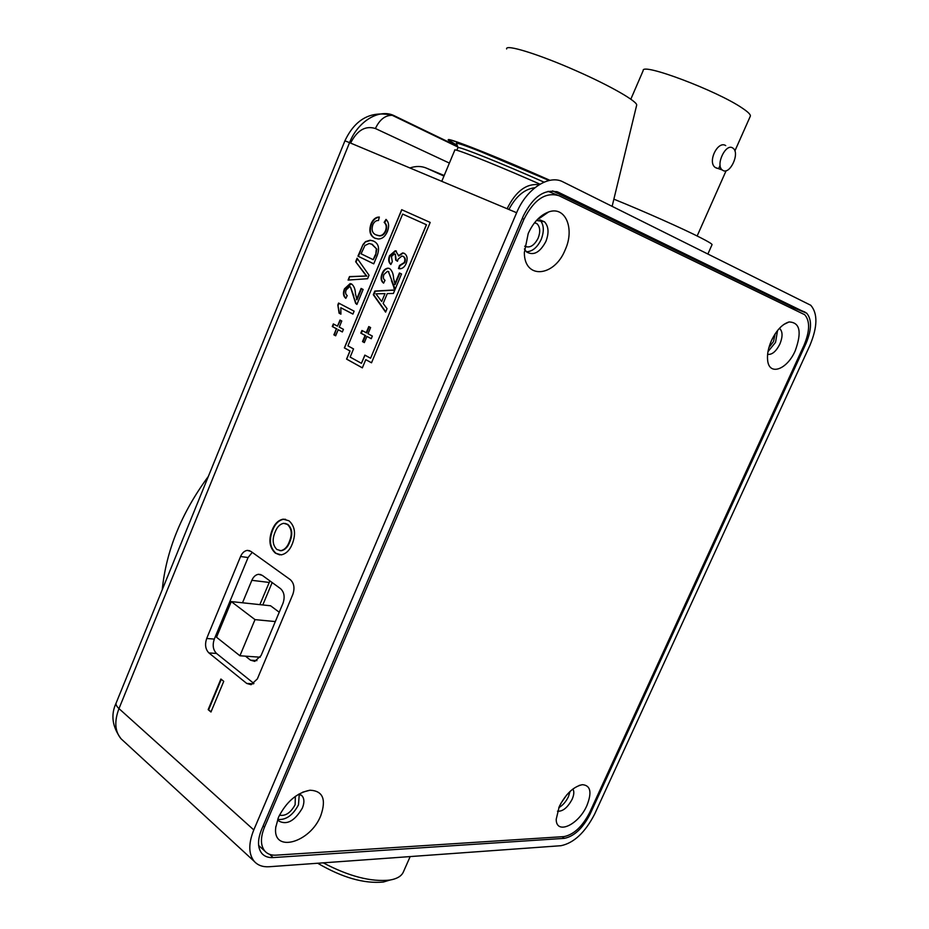 <?xml version="1.0" encoding="UTF-8"?>
<svg xmlns="http://www.w3.org/2000/svg" width="929" height="929" viewBox="0 0 929 929"><rect width="100%" height="100%" fill="white"/><g stroke="black" fill="none" stroke-linecap="round" stroke-linejoin="round"><path stroke-width="1.39" d="M775.134 333.859L773.532 341.466L768.887 347.655M534.698 222.565L537.136 223.819C540.167 227.14 540.515 231.902 538.17 238.114C534.221 245.686 529.727 248.38 524.688 246.197M543 215.876L542.339 215.226M542.954 215.911L542.292 215.249M295.352 796.362L295.12 804.758C290.649 812.84 285.424 816.312 279.466 815.174M566.899 794.713L560.768 803.539M457.231 145.4L448.44 140.012C444.573 136.052 498.408 157.291 549.91 180.319L533.397 173.049C485.681 152.193 444.538 136.366 448.51 140.128L457.231 145.4M457.323 145.632L448.37 140.174C444.515 136.226 498.153 157.384 549.608 180.389M456.743 150.266L458.067 147.537C460.517 146.875 503.402 164.073 544.022 182.142M456.754 144.192L456.383 143.252C458.845 142.369 505.991 161.263 548.993 180.516M516.64 212.729C526.429 188.808 548.958 174.187 563.044 181.91L810.773 305.269C817.868 313.537 817.59 326.903 809.914 345.367L594.641 814.106C585.142 832.454 573.925 842.986 561 845.704L269.247 866.734C262.849 867.152 257.856 865.363 254.244 861.369C248.473 854.099 248.322 843.613 253.791 829.922L516.64 212.729L349.559 142.648L118.982 708.606L253.791 829.922M430.197 222.426L401.7 209.699L344.357 347.899L349.931 350.953L346.552 359.093L362.345 367.861L365.771 359.651L371.507 362.798L430.197 222.426M377.162 255.591L373.737 263.848L357.944 256.149L363.065 244.408L365.561 241.61L370.148 240.193L373.516 241.087C378.602 243.479 379.822 248.322 377.162 255.591M356.457 299.626L361.091 288.443L363.123 289.465L356.922 304.433L355.644 303.4L350.454 286.933L349.606 286.713L346.227 289.802C345.193 292.496 345.53 294.4 347.237 295.538L345.832 298.348C343.219 296.281 342.766 293.111 344.473 288.826L350.117 283.612L351.638 284.007C354.042 286.074 355.308 289.267 355.435 293.599L356.945 299.788L361.544 288.675M343.428 329.342L342.337 331.967L338.179 329.714L335.659 335.81L333.883 334.846L336.403 328.761L332.268 326.532L333.337 323.919L337.482 326.149L340.002 320.052L341.779 321.004L339.259 327.101L343.428 329.342M220.905 679.029L223.738 681.352L210.964 712.009L208.166 709.64L220.905 679.029M252.235 552.349L248.078 557.539L214.309 639.094C212.311 645.109 213.043 649.905 216.527 653.459L208.897 652.913L246.742 683.454L251.097 684.708L257.345 678.925L292.821 594.432C294.946 588.092 294.087 583.157 290.254 579.615L250.923 551.408L247.335 550.398L249.704 550.734M208.897 652.913C205.414 649.336 204.682 644.529 206.691 638.478L214.309 639.094M248.078 557.539L240.565 556.506L206.691 638.478M240.565 556.506C242.19 552.848 244.443 550.816 247.335 550.398M288.907 520.739C294.899 526.023 296.084 533.629 292.438 543.57C289.906 550.096 286.155 553.858 281.185 554.868L275.39 553.138C269.41 547.622 268.342 539.912 272.174 529.994C274.67 523.747 278.328 520.135 283.136 519.172L288.907 520.739M338.597 303.051L354.123 311.169L352.915 314.095L340.804 307.731L340.92 314.165L339.097 313.201L337.831 304.921L338.597 303.051M369.022 275.216L367.57 278.723L348.085 280.07L349.513 276.598L366.363 276.006L355.656 261.711L357.096 258.216L369.022 275.216M385.477 230.764C386.789 227.071 386.336 224.284 384.141 222.414L386.023 219.395C388.891 222.24 389.367 226.212 387.463 231.309C385.28 236.523 382.156 239.067 378.091 238.974L374.701 238.126C369.905 235.664 368.697 230.891 371.054 223.784C373.017 219.302 375.769 217.049 379.334 217.038L378.475 220.51C376.059 220.37 374.178 221.799 372.819 224.795C371.252 229.962 372.32 233.33 376.036 234.874L379.16 235.699C381.842 235.769 383.944 234.12 385.477 230.764L385.953 230.949C387.254 227.257 386.812 224.481 384.606 222.6L384.141 222.414M793.482 308.997L790.231 306.036L552.627 190.898M539.11 184.72C526.441 183.21 515.769 191.211 507.106 208.735M805.977 343.579C811.795 329.551 812.016 319.402 806.627 313.143L558.561 192.349C545.184 188.262 533.467 196.089 523.422 215.795L261.572 829.562C257.403 839.979 257.519 847.968 261.92 853.507C264.626 856.503 268.376 857.85 273.184 857.572L564.356 838.353C574.192 836.344 582.738 828.331 589.996 814.327L805.977 343.579L804.932 343.138M443.957 176.08L426.864 168.312C421.696 166.001 416.029 165.885 409.898 167.963M269.886 580.904L259.865 604.628M245.465 656.164L250.551 660.182L254.755 661.378L261.072 655.572L282.997 603.258C285.087 597.01 284.251 592.133 280.5 588.626L262.257 575.341L258.517 574.296L260.875 574.598M269.12 582.437L251.84 580.323L242.504 602.782M216.527 653.459L253.931 683.5M251.84 580.323C253.431 576.746 255.661 574.737 258.517 574.296M211.104 711.695L208.166 709.64M208.688 709.651L221.299 679.354M279.664 554.868L275.39 553.138M275.901 553.208C269.909 547.692 268.841 539.981 272.673 530.076L272.174 529.994M272.673 530.076C275.17 523.828 278.828 520.217 283.635 519.265L285.598 519.311M279.85 550.642L281.348 550.711C285.215 549.852 288.083 546.775 289.941 541.502C292.89 534.245 292.205 528.578 287.897 524.49L285.133 523.41M276.888 549.492L280.848 550.642C284.715 549.771 287.584 546.705 289.442 541.421C292.391 534.163 291.706 528.496 287.398 524.409L283.67 523.306C279.861 524.107 277.016 527.033 275.123 532.073C272.034 539.377 272.627 545.184 276.888 549.492M342.383 331.874L338.179 329.714M335.694 335.717L333.883 334.846M334.37 334.986L336.403 328.761M336.879 328.912L332.268 326.532M332.745 326.683L333.79 324.163M340.444 320.284L337.482 326.149M352.95 314.014L340.804 307.731M340.931 314.072L339.097 313.201M339.573 313.352L337.831 304.921M338.307 305.072L339.05 303.284M356.957 304.34L355.644 303.4M356.121 303.562L353.357 295.84M353.833 296.003L350.454 286.933M345.902 298.197C343.637 296.026 343.312 292.96 344.949 288.989L344.473 288.826M344.949 288.989L351.383 283.891M348.642 280.024L349.513 276.598M349.989 276.761L366.363 276.006M366.839 276.18L355.656 261.711M356.132 261.873L357.444 258.715M373.76 263.801L357.944 256.149M358.42 256.323L363.065 244.408M363.541 244.582L365.561 241.61M366.038 241.795L370.625 240.379L372.993 240.855M372.61 244.501L369.185 243.491L364.888 245.546L361.091 253.803L373.237 259.702L375.688 255.138L376.814 249.146L371.577 244.072M376.814 249.146L372.134 244.315M375.688 255.138L376.338 248.972M373.237 259.702L375.211 254.952M384.606 222.6L386.383 219.755M375.606 238.498L374.701 238.126M375.177 238.312C370.381 235.85 369.161 231.066 371.53 223.97L371.054 223.784M371.53 223.97C373.33 219.755 375.92 217.502 379.287 217.235M377 235.269L379.636 235.885C382.307 235.954 384.409 234.305 385.953 230.949M365.771 359.651L371.519 362.774M401.816 209.745L344.473 347.934L350.059 350.988L346.68 359.128L362.356 367.838M370.59 358.234L426.492 224.772L402.652 214.076L347.934 345.867L353.543 348.921L350.152 357.084L361.439 363.32L364.865 355.11L370.59 358.234L426.376 224.725L402.652 214.076M361.439 363.32L364.969 355.168M378.231 296.908L381.703 301.542L385.001 293.622L375.92 293.831L378.231 296.908M385.001 293.622L381.703 301.542M383.665 283.031C381.273 280.848 380.925 277.725 382.597 273.66L382.133 273.498C383.456 270.2 385.43 268.411 388.032 268.156L389.565 268.539C392.073 270.618 393.408 273.858 393.559 278.259L395.139 284.553L399.876 273.184M382.597 273.66C383.932 270.374 385.907 268.586 388.508 268.33L389.39 268.458M395.185 289.186L388.38 271.535M364.389 342.511L362.995 341.756L365.573 335.578L360.812 333.139L361.915 330.492L366.676 332.919L369.219 326.811M361.288 333.29L362.356 330.736M371.275 338.62L366.932 336.414L364.354 342.604L362.507 341.605L365.085 335.427L360.812 333.139M385.744 311.807L373.783 294.888L375.304 291.218L394.779 290.15M390.946 264.335C388.949 262.268 388.636 259.446 389.983 255.893L395.684 250.946L398.796 255.963L403.116 253.094L404.115 253.28M397.496 261.142L396.184 260.248L395.348 254.128M398.971 268.678L399.993 265.636L404.777 262.663C405.822 259.714 405.358 257.658 403.407 256.485L402.954 256.323M388.821 271.698L387.486 271.303L383.967 274.473C382.899 277.225 383.259 279.164 385.036 280.291L383.596 283.159C380.867 281.092 380.379 277.864 382.133 273.498M391.887 280.721L388.345 271.523M394.302 288.396L391.411 280.558M394.662 284.379L399.424 272.963L401.537 273.985L395.162 289.256L393.826 288.222M366.189 332.768L368.767 326.578L370.613 327.554L368.035 333.755L372.343 336.054L371.24 338.713L366.932 336.414M383.166 303.469L387.056 308.66L385.605 312.132L373.307 294.725L374.828 291.056L394.871 289.953L393.408 293.448L387.288 293.576L383.166 303.469M398.32 255.789L402.652 252.92L404.208 253.315C407.25 255.347 407.901 258.738 406.159 263.511C404.684 266.878 402.571 268.644 399.842 268.795L398.483 268.551L399.516 265.45L404.301 262.489C405.346 259.539 404.893 257.472 402.942 256.311L401.874 256.032L398.053 259.237L397.473 261.281L395.719 260.062L395.231 254.081L394.453 253.884L391.423 256.52L392.305 261.63L390.854 264.51C388.543 262.501 388.101 259.563 389.518 255.719L395.208 250.76L396.404 251.062M722.797 170.355L722.297 169.995C715.249 165.072 725.723 142.938 732.726 147.99L733.144 148.292C740.169 153.25 729.857 175.186 722.797 170.355M717.176 168.358L715.342 167.534C707.12 162.227 717.78 140.244 725.723 145.598M630.826 99.194L643.182 70.592C641.207 62.231 717.258 90.821 742.317 108.136C748.054 111.968 750.737 114.627 750.365 116.102L750.26 116.322M613.872 199.166C643.646 211.197 683.152 228.766 700.675 237.754C708.27 241.633 712.067 243.921 712.055 244.641L712.02 244.722M441.763 181.329L454.769 150.184C452.202 147.479 488.549 161.704 530.204 179.889L540.004 184.186M390.006 880.042L383.375 882.027C364.168 883.885 342.267 877.626 317.672 863.238M323.269 862.844C348.944 876.384 371.159 882.132 389.925 880.053C396.753 878.88 401.154 876.349 403.151 872.447L403.511 871.611M262.802 604.942L272.151 582.553M279.234 612.223L270.571 605.778L231.286 601.586L216.527 637.236L239.926 655.769L260.248 657.209M239.926 655.769L254.999 619.62L231.286 601.586M254.999 619.62L275.321 621.571M278.445 817.369L275.739 827.46C272.406 853.496 310.24 842.824 320.737 815.743C326.497 799.323 322.909 790.811 309.972 790.219C296.781 792.774 286.283 801.832 278.445 817.369M277.759 819.111L278.944 821.085C286.933 825.266 294.725 820.946 302.331 808.137C304.48 802.83 304.41 798.754 302.111 795.898L298.894 794.063M528.206 233.562L524.339 252.653C524.362 279.873 554.543 276.935 565.192 249.808C574.993 228.697 565.413 205.611 548.586 211.986C540.074 215.226 533.281 222.426 528.206 233.562M524.409 248.972L526.546 251.922C533.548 255.986 539.993 252.491 545.892 241.447C549.132 232.912 548.667 226.362 544.499 221.799L536.497 220.428M771.523 340.444C768.283 347.794 766.982 354.448 767.644 360.394C769.166 376.21 787.095 369.661 795.201 350.837C802.029 332.001 799.974 322.375 789.046 321.957C782.346 324.047 776.505 330.201 771.523 340.444M767.609 354.332C771.953 354.948 776.029 351.557 779.814 344.171C782.706 337.134 782.787 332.036 780.035 328.889L779.35 328.413M559.258 806.546L556.204 819.297C556.146 835.334 578.709 824.813 586.919 805.489C592.11 792.298 590.6 785.353 582.39 784.68C573.541 786.573 565.831 793.865 559.258 806.546M557.481 811.191C562.695 811.644 567.573 807.684 572.113 799.312C574.099 794.748 574.343 791.322 572.845 789.046M767.981 351.626L775.552 342.348L777.55 330.515M526.383 251.771C532.41 251.562 537.345 247.451 541.189 239.438C544.394 231.019 543.953 224.516 539.888 219.929M277.899 819.459C286.004 820.144 292.867 815.279 298.488 804.839L299.266 794.156M558.77 807.684C562.765 805.397 565.993 801.715 568.455 796.652L570.046 791.438M276.041 855.156L563.996 836.599C573.843 834.59 582.39 826.578 589.66 812.55L804.073 345.135C809.879 331.107 810.1 320.969 804.711 314.71L559.049 195.74C545.706 191.699 534.012 199.514 523.979 219.198L264.51 827.135C260.317 837.563 260.434 845.553 264.846 851.103C267.54 854.076 271.28 855.435 276.041 855.156M508.895 209.478C515.932 196.263 524.595 189.005 534.895 187.716M162.238 589.752C166.128 550.7 181.503 512.913 208.363 476.391M457.602 146.364L394.535 115.881C379.868 108.136 358.048 120.828 349.559 142.648L344.914 140.813L116.346 702.521C115.451 704.136 116.334 706.156 118.982 708.606C114.186 721.252 114.848 731.286 120.967 738.694L123.464 740.994M350.593 143.089C357.142 130.246 365.422 125.392 375.421 128.527L449.381 163.086M790.231 306.036L805.037 312.098M589.125 813.688L589.996 814.327M562.173 836.715L564.356 838.353M269.607 854.332L273.184 857.572M556.61 191.571L558.561 192.349M426.864 168.312L444.201 175.5M250.551 660.182L256.938 660.612M246.742 683.454L253.466 683.814M394.535 115.881L392.224 115.312C385.175 115.231 379.566 119.632 375.421 128.527M549.074 180.493L479.585 151.172M612.141 206.296L636.632 105.325C638.409 101.993 610.806 86.014 576.363 70.871C538.843 54.196 504.97 43.779 506.63 48.97M548.052 191.339L557.214 195.009M523.979 219.198L522.284 218.478M263.128 825.916L264.51 827.135M534.558 222.739L537.136 223.819M458.067 147.537L456.383 143.252M116.055 703.23C110.621 714.877 112.258 726.699 120.967 738.694L254.244 861.369M791.833 307.093L806.627 313.143M344.926 140.79C355.273 118.97 371.043 110.47 392.224 115.312L457.858 147.003M722.297 169.995L715.342 167.534M720.114 165.292L718.814 168.219M712.055 244.641L707.944 253.872M750.365 116.102L734.885 150.962M726.13 170.692L697.145 235.989M540.608 176.789L519.566 167.661M383.375 882.027L389.925 880.053M410.177 856.573L403.151 872.447M275.867 826.357L275.739 827.46M300.95 794.91L302.111 795.898M540.039 219.929L544.499 221.799M779.234 328.552L780.035 328.889M579.104 785.446L582.39 784.68M783.762 324.488L789.046 321.957M536.556 220.37L548.586 211.986M302.622 792.193L309.972 790.219M264.846 851.103L258.634 845.471"/></g></svg>
